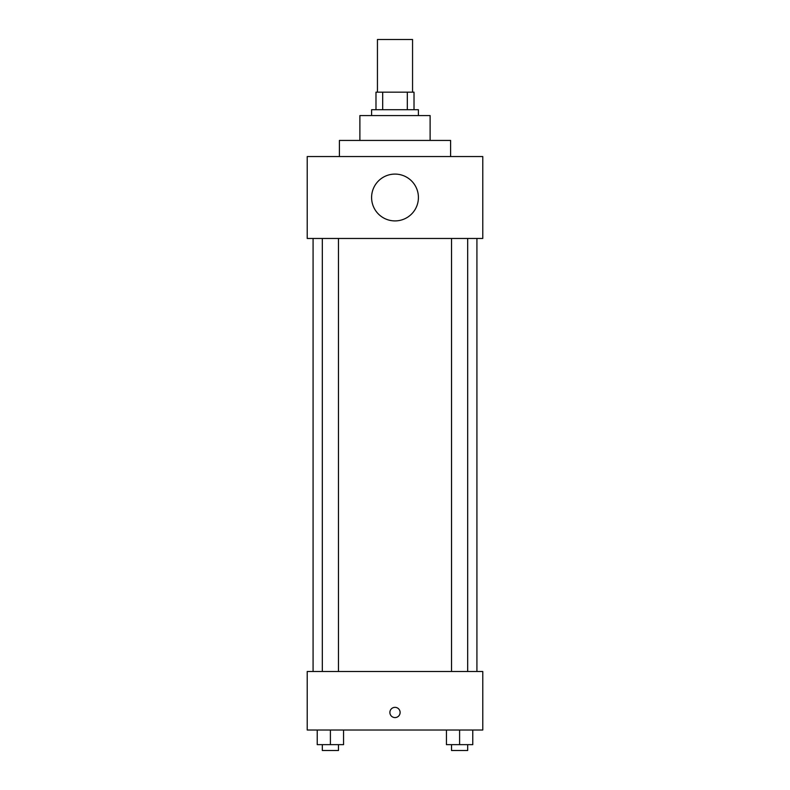 <?xml version="1.0" encoding="UTF-8"?>
<svg xmlns="http://www.w3.org/2000/svg" width="790" height="790" viewBox="0 0 790 790"><rect width="100%" height="100%" fill="white"/><g stroke="black" fill="none" stroke-linecap="round" stroke-linejoin="round"><path stroke-width="1.19" d="M412.558 92.163L412.558 39.5L377.442 39.5L377.442 92.163M382.686 109.721L382.686 92.163L375.981 92.163L375.981 109.721L375.981 92.163M382.686 92.163L414.019 92.163L414.019 109.721M407.314 109.721L407.314 92.163M371.596 115.577L371.596 109.721L418.404 109.721L418.404 115.577M359.885 140.442L359.885 115.577L430.115 115.577L430.115 140.442M339.404 156.539L339.404 140.442L450.596 140.442L450.596 156.539M307.221 156.539L482.779 156.539L482.779 238.462L307.221 238.462L307.221 156.539M371.596 197.5A23.404 23.404 0 0 0 406.702 217.773A23.404 23.404 0 0 0 406.702 177.227A23.404 23.404 0 0 0 371.596 197.5M313.077 671.5L313.077 238.462M451.525 238.462L451.525 671.5M322.32 671.5L322.32 238.462M307.221 671.5L482.779 671.5L482.779 730.019L307.221 730.019L307.221 671.5M395 717.587A5.125 5.125 0 0 1 390.566 709.904A5.125 5.125 0 0 1 399.434 709.904A5.125 5.125 0 0 1 395 717.587M446.439 730.019L446.439 744.644L472.776 744.644L472.776 730.019L472.776 744.644M459.602 744.644L459.602 730.019M467.68 744.644L467.68 750.5L451.525 750.5L451.525 744.644M317.225 730.019L317.225 744.644L343.561 744.644L343.561 730.019L343.561 744.644M330.398 744.644L330.398 730.019M338.476 744.644L338.476 750.5L322.32 750.5L322.32 744.644M476.923 671.5L476.923 238.462M467.68 238.462L467.68 671.5M338.476 671.5L338.476 238.462"/></g></svg>
